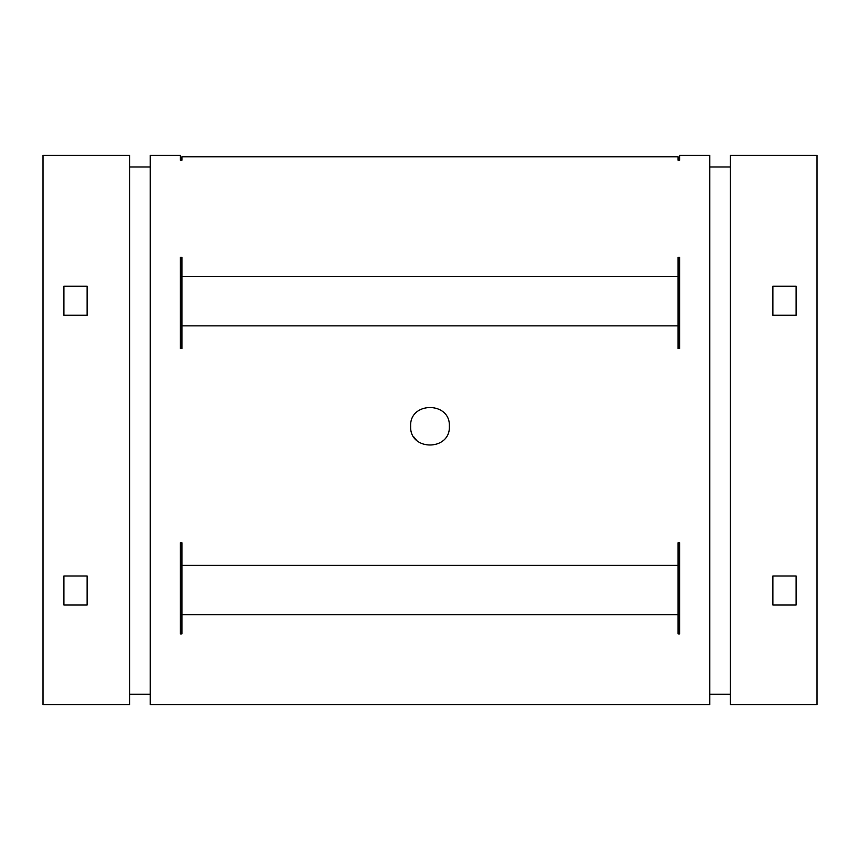 <?xml version="1.0" encoding="UTF-8"?>
<svg xmlns="http://www.w3.org/2000/svg" width="860" height="860" viewBox="0 0 860 860"><rect width="100%" height="100%" fill="white"/><g stroke="black" fill="none" stroke-linecap="round" stroke-linejoin="round"><path stroke-width="1.29" d="M43 155.37L43 704.63L129.688 704.63L129.688 155.37L43 155.37M87.118 286.229L87.118 315.254L63.898 315.254L63.898 286.229L87.118 286.229M87.118 575.996L87.118 605.021L63.898 605.021L63.898 575.996L87.118 575.996M709.801 694.289L730.312 694.289M678.067 160.186L678.067 156.778L678.067 160.186L679.615 160.186L679.615 155.37L709.801 155.37L709.801 704.63L150.199 704.63L150.199 155.37L180.385 155.37L180.385 160.186L181.933 160.186L181.933 156.778L181.933 160.186M129.688 694.289L150.199 694.289M817 704.63L730.312 704.63L730.312 155.37L817 155.37L817 704.63M796.102 286.229L796.102 315.254L772.882 315.254L772.882 286.229L796.102 286.229M796.102 575.996L796.102 605.021L772.882 605.021L772.882 575.996L796.102 575.996M181.933 565.375L181.933 542.757L180.385 542.757L180.385 633.917L181.933 633.917L181.933 565.375L678.067 565.375L678.067 614.717L181.933 614.717M181.933 276.533L181.933 257.323L180.385 257.323L180.385 348.483L181.933 348.483L181.933 276.533L678.067 276.533L678.067 325.865L181.933 325.865M678.067 614.717L678.067 633.917L679.615 633.917L679.615 542.757L678.067 542.757L678.067 565.375M678.067 276.533L678.067 257.323L679.615 257.323L679.615 348.483L678.067 348.483L678.067 325.865M678.067 156.778L181.933 156.778M416.337 439.976A19.35 19.35 0 0 1 413.929 437.052M410.65 426.27L410.65 426.27C409.414 401.373 450.489 401.287 449.35 426.205C450.651 451.156 409.467 451.317 410.65 426.27M150.199 166.98L129.688 166.98M730.312 166.98L709.801 166.98"/></g></svg>
